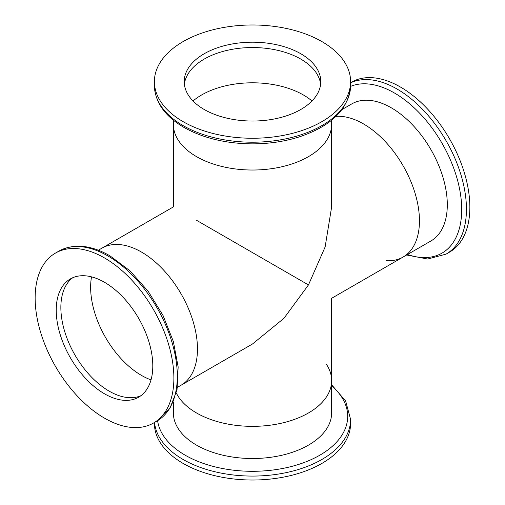 <?xml version="1.0" encoding="UTF-8"?>
<svg xmlns="http://www.w3.org/2000/svg" width="505" height="505" viewBox="0 0 505 505"><rect width="100%" height="100%" fill="white"/><g stroke="black" fill="none" stroke-linecap="round" stroke-linejoin="round"><path stroke-width="0.76" d="M326.407 364.326A79.14 45.69 180 0 1 331.64 380.663L331.64 298.297L403.059 257.064A79.14 45.69 60 0 0 415.192 193.649A79.14 45.69 60 0 0 363.493 123.914A79.14 45.69 60 0 0 335.97 116.377A79.14 45.69 60 0 1 363.493 123.914A79.14 45.69 60 0 1 415.192 193.649A79.14 45.69 60 0 1 403.059 257.064A79.14 45.69 60 0 1 386.293 260.7M200.239 222.434L196.54 220.3C166.353 202.871 166.353 202.871 196.54 220.3L308.46 284.915L325.125 246.97L331.64 206.917L331.64 124.337A79.14 45.69 180 0 1 282.787 166.549A79.14 45.69 180 0 1 196.54 156.645A79.14 45.69 180 0 1 173.36 124.337L173.36 120.196M331.64 380.663A79.14 45.69 180 0 1 282.787 422.874A79.14 45.69 180 0 1 196.54 412.97A79.14 45.69 180 0 1 176.327 393.048A79.14 45.69 180 0 0 196.54 412.97A79.14 45.69 180 0 0 282.787 422.874A79.14 45.69 180 0 0 331.64 380.663L331.64 412.825A79.14 45.69 180 0 1 282.787 455.037A79.14 45.69 180 0 1 196.54 445.132A79.14 45.69 180 0 1 173.36 412.825L173.36 401.892M331.64 120.196L331.64 124.337A79.14 45.69 180 0 1 282.787 166.549A79.14 45.69 180 0 1 196.54 156.645A79.14 45.69 180 0 1 173.36 124.337L173.36 206.917L101.941 248.151A79.14 45.69 60 0 1 141.507 252.071A79.14 45.69 60 0 1 193.207 321.805A79.14 45.69 60 0 1 181.074 385.22L177.489 387.291M308.46 284.915C338.647 302.343 338.647 302.343 308.46 284.915L283.93 318.32L252.5 343.987L181.074 385.22A79.14 45.69 60 0 0 193.207 321.805A79.14 45.69 60 0 0 141.507 252.071A79.14 45.69 60 0 0 101.941 248.151L98.355 250.221M104.51 418.146A98.103 56.642 60 0 1 40.425 331.697A98.103 56.642 60 0 1 55.462 253.087A98.103 56.642 60 0 1 104.51 257.948A98.103 56.642 60 0 1 168.601 344.397A98.103 56.642 60 0 1 153.564 423.007A98.103 56.642 60 0 1 104.51 418.146M104.51 282.295A68.282 39.422 60 0 1 149.12 342.466A68.282 39.422 60 0 1 138.654 397.183A68.282 39.422 60 0 1 104.51 393.799A68.282 39.422 60 0 1 59.906 333.628A68.282 39.422 60 0 1 70.372 278.918A68.282 39.422 60 0 1 104.51 282.295M140.882 395.712A68.282 39.422 60 0 1 109.137 391.129A68.282 39.422 60 0 1 65.183 333.066A68.282 39.422 60 0 1 72.764 277.718M151.014 379.88A71.944 41.536 60 0 1 141.507 375.43A71.944 41.536 60 0 1 91.531 276.854M350.603 82.687L351.436 82.208A98.103 56.642 60 0 1 400.49 87.062A98.103 56.642 60 0 1 464.575 173.512A98.103 56.642 60 0 1 449.538 252.128L446.117 254.103L427.684 259.033L406.645 254.993M342.074 109.509L351.777 103.91A79.14 45.69 60 0 1 391.343 107.83A79.14 45.69 60 0 1 443.043 177.564A79.14 45.69 60 0 1 430.916 240.98L403.059 257.064M183.132 121.667A98.103 56.642 180 0 1 154.397 81.614A98.103 56.642 180 0 1 214.96 29.29A98.103 56.642 180 0 1 321.868 41.568A98.103 56.642 180 0 1 350.603 81.614A98.103 56.642 180 0 1 290.04 133.945A98.103 56.642 180 0 1 183.132 121.667M300.784 53.745A68.282 39.422 180 0 1 320.782 81.614A68.282 39.422 180 0 1 278.627 118.037A68.282 39.422 180 0 1 204.216 109.49A68.282 39.422 180 0 1 184.218 81.614A68.282 39.422 180 0 1 226.373 45.197A68.282 39.422 180 0 1 300.784 53.745M184.375 84.285A68.282 39.422 180 0 1 228.525 50.045A68.282 39.422 180 0 1 300.784 59.085A68.282 39.422 180 0 1 320.625 84.285M193.017 100.975A71.944 41.536 180 0 1 303.372 94.965A71.944 41.536 180 0 1 311.983 100.975M154.536 422.445A98.103 56.642 180 0 0 183.132 459.487A98.103 56.642 180 0 0 290.04 471.765A98.103 56.642 180 0 0 350.603 419.434L350.603 423.386A98.103 56.642 180 0 1 290.04 475.71A98.103 56.642 180 0 1 183.132 463.432A98.103 56.642 180 0 1 154.397 423.386L154.397 422.527M156.986 421.031L169.857 408.52L177.028 389.917L178.158 366.958L173.348 341.481L163.064 315.543L148.186 291.303L129.968 270.806L109.894 255.776C90.673 244.843 73.673 243.29 58.883 251.111A98.103 56.642 60 0 1 107.931 255.972A98.103 56.642 60 0 1 172.022 342.422A98.103 56.642 60 0 1 156.986 421.031L153.564 423.007M350.603 82.839A98.103 56.642 60 0 1 397.069 89.038A98.103 56.642 60 0 1 461.16 175.487A98.103 56.642 60 0 1 446.117 254.103M350.596 86.38A95.193 54.963 60 0 1 394.386 92.964A95.193 54.963 60 0 1 461.381 201.76A95.193 54.963 60 0 1 407.503 254.495M350.603 85.566A98.103 56.642 180 0 1 290.04 137.897A98.103 56.642 180 0 1 183.132 125.619A98.103 56.642 180 0 1 154.397 85.566C155.016 102.288 164.864 116.232 183.946 127.412C203.098 138.143 225.868 143.628 252.241 143.862C268.755 143.856 284.296 141.57 298.878 137.013C331.621 126.08 348.86 108.928 350.603 85.566L350.603 81.614M331.64 385.788A95.193 54.963 180 0 1 312.904 458.818A95.193 54.963 180 0 1 185.19 455.201A95.193 54.963 180 0 1 157.598 420.665M58.883 251.111L55.462 253.087M154.397 85.566L154.397 81.614M350.603 419.434L345.654 401.002L331.64 384.804"/></g></svg>
